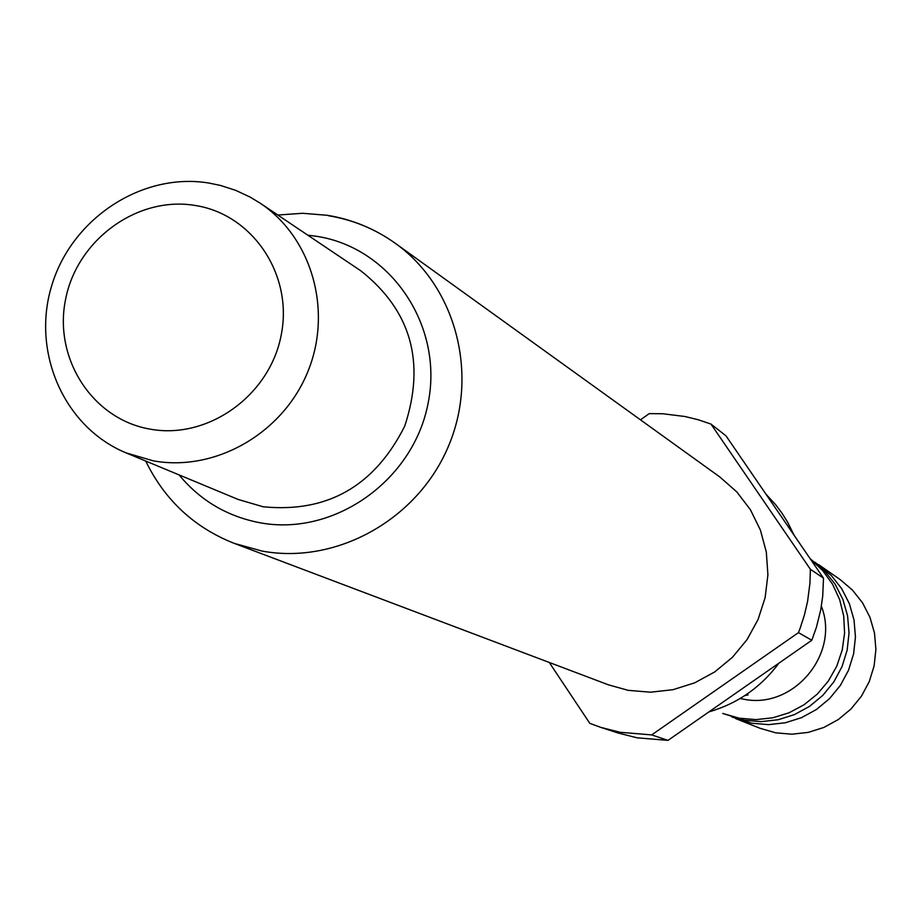<?xml version="1.0" encoding="UTF-8"?>
<svg xmlns="http://www.w3.org/2000/svg" width="922" height="922" viewBox="0 0 922 922"><rect width="100%" height="100%" fill="white"/><g stroke="black" fill="none" stroke-linecap="round" stroke-linejoin="round"><path stroke-width="1.38" d="M746.301 694.6L747.212 694.45M731.861 716.959L751.753 723.217L768.545 724.646L785.348 722.767L801.529 717.65L816.466 709.479L829.604 698.565L840.426 685.323L848.528 670.236L853.599 653.905L855.455 636.929L854.014 619.964L849.358 603.645L841.648 588.593L831.195 575.374L814.944 562.213M818.39 564.483L840.034 579.5L852.412 590.034L862.531 602.815L869.988 617.36L874.505 633.126L875.9 649.514L874.114 665.903L869.227 681.681L861.402 696.248L850.948 709.03L838.259 719.575L823.819 727.458L808.179 732.391L791.94 734.2L775.702 732.817L760.131 728.322L735.652 718.572M810.426 559.089L822.701 570.58L832.566 584.237L839.654 599.588L843.722 616.069L844.587 633.08L842.235 649.998L836.75 666.203L828.313 681.093L817.249 694.139L803.949 704.846L788.921 712.833L772.717 717.812L755.913 719.609L739.133 718.169L722.756 713.444L744.238 720.209L761.203 721.638L778.18 719.736L794.534 714.562L809.631 706.31L822.897 695.28L833.834 681.888L842.028 666.641L847.157 650.137L849.024 632.976L847.583 615.827L842.869 599.335L835.09 584.133L824.522 570.776L810.265 558.847M821.375 606.238C840.345 654.251 792.747 710.309 742.763 699.003L740.182 698.484M744.918 695.522L748.065 694.911L746.797 694.266M628.124 690.324L608.462 684.839L234.269 543.392L262.079 551.079C336.057 564.737 416.767 520.135 447.873 447.585C479.405 375.231 456.286 286.823 395.365 243.35L720.001 477.1L736.816 491.922L750.462 509.808L760.419 530.104L766.32 552.048L767.911 574.832L765.133 597.594L758.08 619.469L747.027 639.649L732.379 657.363L714.7 671.942L694.646 682.856L672.991 689.691L650.529 692.203L628.124 690.324M153.317 460.85L126.233 452.944C63.998 427.405 30.979 351.824 51.92 285.002C72.204 217.984 142.461 172.068 208.902 183.04L220.589 185.472L235.709 190.358L250.093 197.078L260.292 203.255C312.201 237.807 333.026 311.44 307.499 372.488C282.363 433.697 215.056 472.029 153.317 460.85M260.292 203.255L360.894 270.872C411.097 310.622 425.699 362.369 404.723 426.137C374.47 486.205 327.275 513.081 263.127 506.766L238.164 499.459L126.233 452.944M150.321 429.168C92.534 419.464 53.199 358.404 65.646 299.062C77.252 239.582 137.597 195.741 195.107 205.456C252.801 214.273 293.519 275.113 281.141 335.343C269.639 395.711 207.923 439.759 150.321 429.168M640.456 419.821L649.226 413.621L662.745 413.748L685.069 416.525L698.184 419.74L710.977 424.074L810.38 569.289L809.954 583.142L807.568 601.513L804.41 615.055L800.112 628.308L798.44 632.642L651.693 734.903L620.091 732.287L600.671 727.343L589.815 723.367L549.293 662.48M651.693 734.903L668.012 740.378L637.033 737.807L617.994 732.967L600.671 727.343M810.38 569.289L823.507 578.186L822.701 596.28L820.753 609.753L816.385 627.386L811.821 640.248L798.44 632.642M823.507 578.186L726.006 435.852L710.977 424.074M668.012 740.378L811.821 640.248M765.952 494.157L775.598 504.645L782.017 513.22L787.711 522.325L794.061 535.186M778.929 663.149C760.869 687.328 737.531 703.578 708.914 711.899M307.764 235.168L316.684 236.32C390.928 247.695 443.793 325.766 428.142 403.029C413.598 480.489 334.121 536.708 259.958 522.751C227.227 516.47 200.258 500.519 179.052 474.899M328.451 215.725C352.896 219.759 375.196 228.967 395.365 243.35C374.851 228.714 352.146 219.367 327.241 215.287L302.6 213.282L277.799 215.033M145.711 461.046C164.773 500.15 194.288 527.591 234.269 543.392"/></g></svg>
